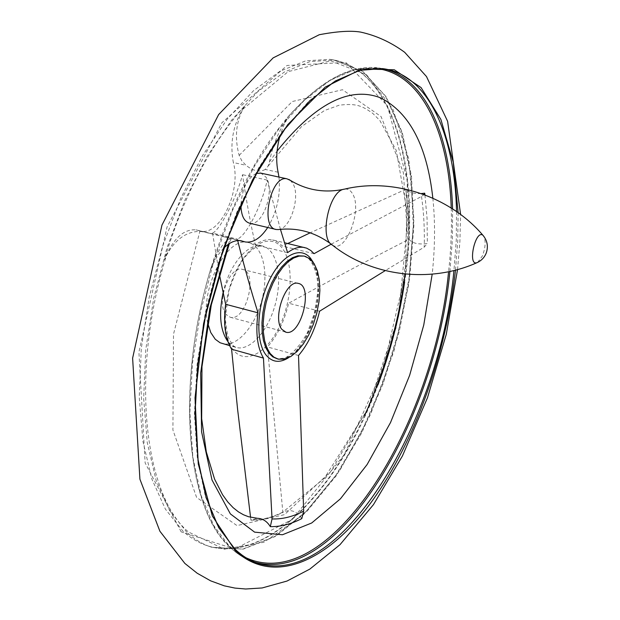 <?xml version="1.0" encoding="UTF-8"?>
<svg xmlns="http://www.w3.org/2000/svg" width="620" height="620" viewBox="0 0 620 620"><rect width="100%" height="100%" fill="white"/><g stroke="black" fill="none" stroke-linecap="round" stroke-linejoin="round"><path stroke-width="0.46" stroke-dasharray="3.1 2.33" d="M254.998 562.27L254.037 561.968C245.574 559.255 237.677 554.412 230.338 547.437L213.799 525.652L201.027 495.295L192.843 457.111L189.859 412.439L192.471 363.095L200.694 311.349L214.226 259.695L232.376 210.668L254.208 166.578L278.574 129.34L304.265 100.316L330.096 80.313L355.012 69.564L378.123 67.836C350.308 64.534 320.494 80.608 288.68 116.064L283.65 125.643L280.155 135.276M288.68 116.064L287.277 117.908C317.944 83.212 346.665 66.665 373.442 68.278M278.109 172.221L265.244 169.438L268.142 166.067L269.475 161.835C272.428 146.289 278.357 131.642 287.277 117.908M244.675 106.012L242.931 109.151C235.84 122.931 234.577 138.338 239.157 155.372L241.777 160.774L245.946 165.269L233.345 162.549C229.594 142.143 233.368 123.295 244.675 106.012C210.823 143.677 184.055 194.905 164.37 259.695L166.392 255.587C174.933 239.63 186.078 231.562 199.842 231.384L205.561 232.174L241.133 240.777M331.188 244.187L421.507 196.47L423.995 194.564M319.579 311.224L288.656 303.234C329.964 280.496 369.985 259.214 408.727 239.39L408.921 239.289C412.432 243.358 418.57 244.761 427.327 243.49L424.204 247.147L385.221 270.63M237.685 240.583L237.29 239.072L212.528 233.089C219.929 230.291 236.499 197.85 242.529 174.677C246.163 199.904 250.449 223.301 255.386 244.861C261.415 240.513 267.119 238.855 272.498 239.886L284.355 242.715M280.426 229.315L267.158 180.079C262.5 203.98 246.279 236.305 237.29 239.072M287.726 243.521L282.495 246.101L277.853 242.017L272.498 239.886M421.228 193.572C413.757 193.766 408.673 192.308 405.968 189.208L310.217 232.81M301.8 518.599C296.6 510.834 290.292 508.764 282.86 512.391L267.46 346.952C277.279 335.831 284.347 321.261 288.656 303.234M250.558 517.289L250.914 520.164L257.385 518.297M212.528 233.089L219.286 273.885M298.514 355.485L267.46 346.952M314.053 253.681L282.495 246.101M225.99 314.394C215.706 303.172 229.532 265.197 242.281 269.351C258.718 271.8 246.109 322.02 230.245 317.262L225.99 314.394M424.948 194.92L427.071 218.535L427.327 243.49M408.921 239.289L408.464 213.52L405.968 189.208M250.914 520.164C261.043 520.397 271.366 517.964 281.875 512.872L282.86 512.391M267.158 180.079L242.529 174.677M287.595 252.65L255.386 244.861M289.734 114.871C256.478 153.326 229.919 205.476 210.072 271.328L210.893 268.29C174.732 387.097 186.883 509.725 229.896 547.135C237.336 554.234 245.388 559.178 254.037 561.968L255.928 562.627M246.039 557.783L237.638 552.792L229.687 546.204C186.915 509.338 174.732 385.857 211.343 266.957L210.893 268.29M278.248 229.578C290.679 229.276 301.088 195.036 292.477 182.931L290.245 180.343M249.744 223.262C262.725 226.827 275.528 190.146 265.941 177.126L260.927 173.15M256.316 173.406C247.326 178.242 242.188 188.627 240.917 204.569M223.789 248.14C218.17 253.906 213.598 261.632 210.072 271.328M267.716 227.494C276.931 211.947 280.682 195.145 278.969 177.072M210.847 233.546L196.021 229.865C183.505 228.881 172.957 238.824 164.37 259.695M198.175 230.485L200.306 231.097C219.937 236.305 241.451 190.867 233.345 162.549M211.343 266.957C217.883 250.263 224.223 240.862 230.376 238.77L231.369 238.413M265.244 169.438C259.687 172.445 253.254 171.058 245.946 165.269M207.661 322.896C199.57 289.408 227.145 235.863 248.163 242.536C262.764 245.412 268.987 272.25 262.128 299.08C255.502 325.965 237.173 347.324 222.758 343.713M242.931 109.151L288.145 71.649L330.762 60.822L366.544 74.757L392.948 109.244L408.805 159.123L413.912 219.232L408.689 284.774L393.871 351.308L370.481 414.625L339.783 470.518L303.498 514.577L263.942 542.268L224.246 549.204L188.418 531.96C143.917 494.768 130.045 372.574 166.392 255.587M239.157 155.372L292.237 101.533L342.496 89.73L381.067 116.56L403.372 172.538L408.146 246.465L396.18 327.577L369.404 405.852L330.762 471.525L284.534 514.639L236.995 525.589L196.602 497.418L172.918 430.009L173.507 334.172L199.842 231.384M313.24 262.33C326.88 285.386 311.573 344.286 288.385 357.841M421.507 196.47C423.817 212.327 424.716 229.214 424.204 247.147M233.43 350.153C221.627 336.125 222.479 299.026 235.716 271.513C248.798 243.807 270.157 233.329 281.519 247.217C293.678 261.446 292.787 297.716 280.132 325.043C267.67 352.594 245.675 365.343 233.43 350.153M405.767 189.294L408.27 213.613L408.727 239.39M282.829 512.112C271.978 517.529 261.33 520.118 250.875 519.878M255.231 562.363L244.59 556.884L234.616 548.917L218.162 527.139L205.468 496.76L197.354 458.552L194.44 413.827L197.09 364.421L205.352 312.596L218.899 260.865L237.057 211.753L258.865 167.586L283.201 130.27L308.838 101.192L334.606 81.135L359.453 70.355L382.486 68.603L378.123 67.836L383.369 68.719M452.592 208.894L452.399 239.638L449.918 271.452M451.221 208.018C451.926 228.509 451.042 249.751 448.578 271.738M456.553 211.56L456.266 240.56L453.956 270.514M458.118 212.66L457.762 240.947L455.499 270.126M181.18 531.875L145.142 462.923L138.911 352.129L167.059 226.959L221.929 122.721L287.06 65.456L345.836 62.457L387.438 105.78L407.387 180.908L405.426 272.893L383.377 368.288L344.255 454.654L292.431 519.335L234.678 549.049L181.18 531.875M378.022 384.811C341.116 485.538 268.445 565.262 207.576 545.825C198.772 542.981 190.526 538.052 182.83 531.03L165.431 509.206L151.838 478.996L142.879 441.169L139.237 397.032L141.298 348.394L149.141 297.484L162.463 246.745L180.598 198.64L202.608 155.434L227.338 118.993L253.557 90.644L280.07 71.176L305.769 60.814L329.747 59.334C395.002 67.634 421.654 173.879 404.628 282.092M186.976 532.456L169.655 510.64L156.132 480.423L147.242 442.556L143.654 398.373L145.762 349.68L153.636 298.693L166.974 247.868L185.117 199.687L207.111 156.411L231.81 119.892L257.982 91.489L284.44 71.974L310.07 61.574L333.971 60.078L362.716 71.424L385.516 96.263L401.659 131.967L410.905 175.84L413.292 225.292L409.076 277.907L398.66 331.429L382.517 383.679L361.251 432.535L335.575 475.796L306.427 511.198L274.986 536.393L242.761 549.095L211.637 547.235C202.864 544.407 194.641 539.478 186.976 532.456M332.421 245.094C345.534 254.254 362.855 209.436 352.478 193.665C350.378 190.123 347.665 188.627 344.333 189.17M477.679 262.369L482.314 256.068C485.297 248.411 485.894 242.001 484.111 236.84L483.918 236.46M240.064 240.614L230.268 238.243M269.475 161.835L277.094 151.086M432.845 198.167C435.302 221.968 435.085 247.295 432.194 274.156M228.323 244.272L230.376 238.77M303.971 256.029L309.21 258.928L313.457 264.26L316.526 271.707L318.285 280.883L318.665 291.315L317.657 302.506L315.332 313.922L311.783 325.012L307.195 335.265L301.762 344.185L295.74 351.323L289.416 356.314L283.108 358.872L277.117 358.817L284.967 358.081C293.058 353.54 300.568 344.983 307.489 332.405L314.487 312.86L317.572 293.151C319.672 269.7 308.125 255.053 304.017 256.037M222.975 293.151C229.113 264.817 248.24 242.335 262.113 245.908C276.559 248.744 282.619 275.652 275.729 302.606C269.072 329.608 250.852 351.114 236.584 347.556L232.066 345.549L227.958 341.69M230.245 317.262L285.51 332.088M242.281 269.351L298.173 283.387M457.537 269.584L459.885 241.87L460.614 214.497M364.645 415.4C325.973 501.363 260.749 563.2 207.576 545.825L211.637 547.235L243.21 549.126L275.644 536.354L307.125 511.136L336.249 475.765L361.894 432.558L383.137 383.764L399.257 331.576L409.665 278.132L413.865 225.587L411.479 176.204L402.24 132.37L386.066 96.627L363.126 71.618L333.971 60.078L329.747 59.334C392.336 66.828 420.089 168.4 405.147 274.024M276.264 229.501L275.668 229.361M196.021 229.865L205.561 232.174M200.306 231.097L221.596 236.243M223.657 236.747L239.452 240.56M244.241 241.722L245.287 241.971M231.268 238.514L229.353 243.583M268.142 166.067L301.397 126.705L324.438 110.538L339.171 105.214C356.709 103.013 362.398 106.113 372.814 113.421L379.851 120.489L396.234 150.373L408.007 216.829L398.582 316.378L367.296 409.859L324.268 478.384L281.875 512.872M277.52 358.933L278.334 359.158M248.163 242.536L262.113 245.908C262.586 245.101 260.206 245.737 254.983 247.822C251.836 249.79 248.171 253.27 243.978 258.269C239.537 263.903 234.546 274.598 228.989 290.346L225.207 318.401L227.587 335.691L232.422 345.053C235.399 347.316 236.786 348.153 236.584 347.556L229.586 345.611"/><path stroke-width="0.93" d="M280.155 135.276C276.419 148.653 275.737 160.968 278.109 172.221L278.969 177.072M284.355 242.715L306.66 248.147L310.922 250.573L314.053 253.681L331.188 244.187M385.221 270.63L319.579 311.224C315.216 329.437 308.194 344.185 298.514 355.485L303.661 511.113L301.8 518.599C291.098 524.117 280.596 526.798 270.312 526.644L272.048 518.94L263.461 358.089L231.593 349.207L237.576 409.154L250.558 517.289M237.685 240.583C244.241 266.553 251.015 290.64 258.013 312.829C255.417 332.374 257.23 347.464 263.461 358.089M280.426 229.315L287.595 252.65C293.524 248.225 299.103 246.504 304.35 247.488M310.217 232.81L287.726 243.521M219.286 273.885L225.626 304.273C223.138 323.625 225.122 338.605 231.593 349.207M229.353 243.583L211.304 304.823L201.973 366.683L201.671 418.671L206.313 451.926L214.551 479.058L222.549 494.714L227.788 501.991L233.174 507.703L238.413 511.857L243.474 514.763L248.442 516.708L257.385 518.297C262.748 518.514 267.057 521.304 270.312 526.644M423.995 194.564L424.708 193.192L421.228 193.572M281.868 329.352C272.157 318.122 285.998 279.356 298.173 283.387C313.906 285.634 301.064 336.769 285.913 332.196L281.868 329.352M270.18 353.524L266.957 347.96L264.663 340.822L263.392 332.374L263.213 322.942L264.143 312.891L266.143 302.63L269.142 292.555L273.009 283.092L277.597 274.606L282.712 267.422L288.145 261.826L293.678 258.005L299.103 256.076L304.219 256.083L309.651 258.587L314.115 263.624L317.394 270.886L319.346 279.976L319.889 290.416L319.013 301.692L316.774 313.255L313.278 324.531L308.698 334.986L303.234 344.108L297.166 351.424L290.78 356.554L284.386 359.189L278.334 359.158L273.97 357.182L270.18 353.524M424.708 193.192L424.948 194.92M258.013 312.829L225.626 304.273M290.245 180.343L286.936 178.808C270.715 174.716 259.579 227.873 276.264 229.501L278.248 229.578C297.933 227.269 315.983 232.446 332.421 245.094C370.985 276.032 429.691 283.859 476.85 262.74L477.679 262.369M260.927 173.15L256.316 173.406M240.917 204.569C241.072 215.396 244.009 221.627 249.744 223.262L275.668 229.361M267.716 227.494C260.609 238.212 253.131 243.04 245.287 241.971L241.133 240.777C235.561 239.785 229.78 242.242 223.789 248.14M229.586 345.611L220.085 342.767L215.256 339.241L210.761 332.529L207.661 322.896M288.385 357.841C279.604 363.25 272.172 362.328 266.081 355.066C255.51 341.969 256.587 307.295 268.786 281.464C280.837 255.448 300.297 245.381 310.543 258.261L313.24 262.33M303.661 511.113C292.888 516.716 282.356 519.327 272.048 518.94M383.369 68.719C426.126 78.089 450.492 136.733 452.592 208.894M449.918 271.452C435.767 418.857 338.551 585.869 254.998 562.27M373.442 68.278C420.996 71.037 448.849 131.758 451.221 208.018M448.578 271.738C434.302 423.824 329.762 596.254 246.039 557.783M453.956 270.514C440.2 419.12 341.946 588.636 258.222 563.425C249.992 560.798 242.265 556.062 235.058 549.219L218.728 527.659L206.065 497.38L197.951 459.172L195.036 414.377L197.703 364.854L205.987 312.891L219.565 261.012L237.762 211.761L259.617 167.477L283.976 130.092L309.597 101.006L335.273 81.019L359.871 70.339L382.486 68.603C428.56 74.16 454.871 135.548 456.553 211.56M255.928 562.627L255.231 562.363M455.499 270.126C446.276 353.067 415.191 441.053 372.171 500.976C329.313 560.209 274.272 586.931 235.135 550.544L212.342 515.995L198.268 463.962L195.021 397.885L203.593 323.555L223.456 248.326L252.557 179.847L287.711 124.659L325.244 87.087L361.708 68.944L394.304 69.781L421.073 87.583L440.89 119.451L453.251 162.2L458.118 212.66M404.628 282.092C399.35 317.223 390.476 351.463 378.022 384.811M483.918 236.46L482.887 235.228C449.035 195.478 392.065 177.583 344.333 189.17C329.096 190.441 318.82 238.933 332.421 245.094M482.887 235.228C475.385 229.292 467.356 265.957 476.85 262.74C481.314 260.772 484.453 257.517 486.274 252.968C488.459 246.404 487.328 240.49 482.887 235.228M243.218 241.374L240.064 240.614M277.094 151.086C315.069 103.649 349.556 85.901 380.556 97.844C409.665 112.631 427.095 146.072 432.845 198.167M432.194 274.156L423.755 325.027L409.657 375.271L390.522 422.546L367.118 464.527L340.434 498.813L311.69 522.993L282.457 534.758L254.619 532.146L230.369 513.903L211.986 479.95L201.585 431.846L200.679 372.976L209.816 308.419L228.323 244.272M277.52 358.933L272.754 356.849L268.956 353.191L265.732 347.619L263.43 340.488L262.151 332.041L261.973 322.609L262.896 312.565L264.895 302.304L267.894 292.237L271.769 282.774L276.357 274.296L281.472 267.119L286.905 261.524L292.446 257.703L297.871 255.773L303.971 256.029M227.958 341.69C220.294 330.801 218.635 314.627 222.975 293.151M285.51 332.088L285.913 332.196M460.614 214.497L447.609 121.311L426.49 76.547L404.697 52.312C390.988 42.261 376.262 35.511 360.514 32.07C350.874 30.457 337.117 31.349 319.261 34.728L273.126 57.9L218.643 114.576L161.936 225.161L132.618 358.166L139.918 479.206L159.906 531.247L184.869 563.433L197.152 573.213L210.653 580.847L224.308 585.846L234.972 588.086L245.698 589L262.144 587.962L286.998 581.056L309.861 569.082L340.008 544.67L373.449 504.649L402.442 455.933L427.49 397.73L446.292 334.265L457.537 269.584M405.147 274.024C398.451 323.501 384.95 370.621 364.645 415.4M344.333 189.17C324.268 193.417 305.761 190.169 288.812 179.412M286.936 178.808L260.26 173.003M239.452 240.56L244.241 241.722"/></g></svg>
